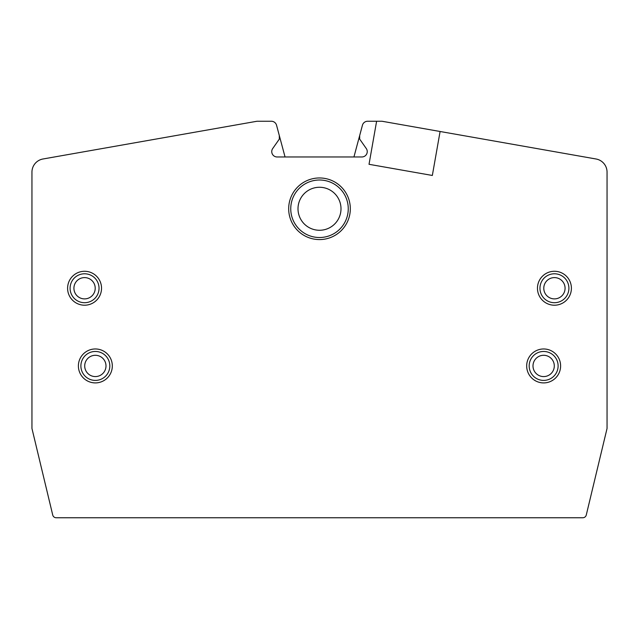 <?xml version="1.0" encoding="UTF-8"?>
<svg xmlns="http://www.w3.org/2000/svg" width="639" height="639" viewBox="0 0 639 639"><rect width="100%" height="100%" fill="white"/><g stroke="black" fill="none" stroke-linecap="round" stroke-linejoin="round"><path stroke-width="0.96" d="M444.52 132.273L596.027 158.991L382.01 121.25L376.611 121.25L369.022 164.303L432.339 175.461L440.095 131.49M353.934 156.97L359.677 135.54L359.677 139.11L366.283 148.544A5.36 5.36 0 0 1 361.89 156.97L277.094 156.97A5.36 5.36 0 0 1 272.709 148.544L279.307 139.11L279.307 135.54L285.05 156.97M279.307 135.54L276.543 125.22A5.36 5.36 0 0 0 271.367 121.25L256.99 121.25L42.973 158.991L194.48 132.273M42.973 158.991A13.339 13.339 0 0 0 31.95 172.123L31.95 428.449L52.725 515.01A3.57 3.57 0 0 0 56.2 517.75L582.8 517.75A3.57 3.57 0 0 0 586.275 515.01L607.05 428.449L607.05 172.123A13.339 13.339 0 0 0 596.027 158.991M359.677 135.54L362.441 125.22A5.36 5.36 0 0 1 367.617 121.25L376.611 121.25M532.998 365.939A10.647 10.647 0 0 1 548.973 356.714A10.647 10.647 0 0 1 548.973 375.157A10.647 10.647 0 0 1 532.998 365.939M112.32 365.939A18.044 18.044 0 0 1 112.16 368.264A16.965 16.965 0 0 1 94.189 382.865A16.965 16.965 0 0 1 78.389 365.939A18.044 18.044 0 0 1 78.549 363.607A16.965 16.965 0 0 1 96.521 349.006A16.965 16.965 0 0 1 112.32 365.939M67.598 288.245A18.044 18.044 0 0 1 67.766 285.913A16.965 16.965 0 0 1 85.738 271.319A16.965 16.965 0 0 1 101.537 288.245A18.044 18.044 0 0 1 101.369 290.577A16.965 16.965 0 0 1 83.397 305.17A16.965 16.965 0 0 1 67.598 288.245M95.355 376.579A10.647 10.647 0 0 1 86.137 360.612A10.647 10.647 0 0 1 104.572 360.612A10.647 10.647 0 0 1 95.355 376.579M109.82 365.939A14.465 14.465 0 0 1 95.355 380.405A14.465 14.465 0 0 1 80.889 365.939A14.465 14.465 0 0 1 95.355 351.466A14.465 14.465 0 0 1 109.82 365.939M319.5 239.577A34.099 34.099 0 0 1 317.415 239.505A30.808 30.808 0 0 1 288.7 207.723A30.808 30.808 0 0 1 319.5 177.962A34.099 34.099 0 0 1 321.585 178.033A30.808 30.808 0 0 1 350.3 209.808A30.808 30.808 0 0 1 319.5 239.577M529.18 365.939A14.465 14.465 0 0 1 550.882 353.407A14.465 14.465 0 0 1 550.882 378.464A14.465 14.465 0 0 1 529.18 365.939A14.465 14.465 0 0 1 550.882 353.407A14.465 14.465 0 0 1 550.882 378.464A14.465 14.465 0 0 1 529.18 365.939M341.002 208.769A21.502 21.502 0 0 1 308.749 227.388A21.502 21.502 0 0 1 308.749 190.15A21.502 21.502 0 0 1 341.002 208.769M348.255 208.769A28.755 28.755 0 0 1 305.123 233.666A28.755 28.755 0 0 1 305.123 183.864A28.755 28.755 0 0 1 348.255 208.769A28.755 28.755 0 0 1 305.123 233.666A28.755 28.755 0 0 1 305.123 183.864A28.755 28.755 0 0 1 348.255 208.769M554.428 273.78A14.465 14.465 0 0 1 568.902 288.245A14.465 14.465 0 0 1 554.428 302.71A14.465 14.465 0 0 1 539.963 288.245A14.465 14.465 0 0 1 554.428 273.78A14.465 14.465 0 0 1 568.902 288.245A14.465 14.465 0 0 1 554.428 302.71A14.465 14.465 0 0 1 539.963 288.245A14.465 14.465 0 0 1 554.428 273.78M554.428 277.598A10.647 10.647 0 0 1 563.654 293.565A10.647 10.647 0 0 1 545.211 293.565A10.647 10.647 0 0 1 554.428 277.598M84.572 298.892A10.647 10.647 0 0 1 75.346 282.925A10.647 10.647 0 0 1 93.789 282.925A10.647 10.647 0 0 1 84.572 298.892M99.037 288.245A14.465 14.465 0 0 1 84.572 302.71A14.465 14.465 0 0 1 70.098 288.245A14.465 14.465 0 0 1 84.572 273.78A14.465 14.465 0 0 1 99.037 288.245A14.465 14.465 0 0 1 84.572 302.71A14.465 14.465 0 0 1 70.098 288.245A14.465 14.465 0 0 1 84.572 273.78A14.465 14.465 0 0 1 99.037 288.245M537.543 286.599A16.965 16.965 0 0 1 555.251 271.295A16.965 16.965 0 0 1 571.402 288.245A17.509 17.509 0 0 1 571.322 289.89A16.965 16.965 0 0 1 553.606 305.194A16.965 16.965 0 0 1 537.463 288.245A17.509 17.509 0 0 1 537.543 286.599M526.76 364.294A16.965 16.965 0 0 1 544.468 348.99A16.965 16.965 0 0 1 560.611 365.939A17.509 17.509 0 0 1 560.531 367.577A16.965 16.965 0 0 1 542.823 382.889A16.965 16.965 0 0 1 526.68 365.939A17.509 17.509 0 0 1 526.76 364.294"/></g></svg>
